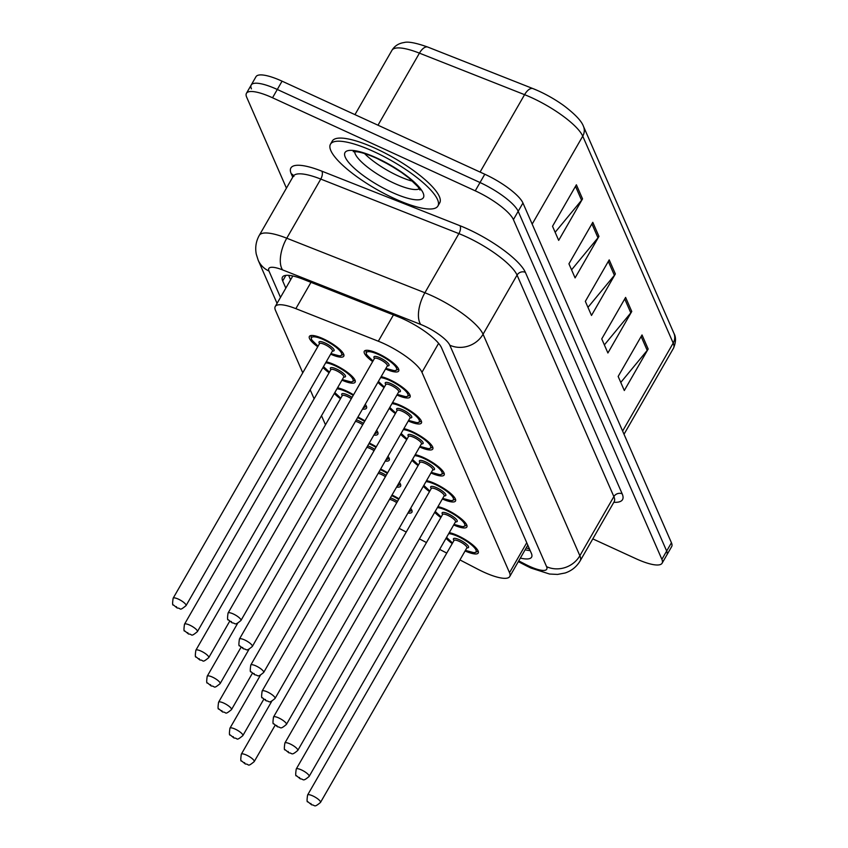 <?xml version="1.0" encoding="UTF-8"?>
<svg xmlns="http://www.w3.org/2000/svg" width="848" height="848" viewBox="0 0 848 848"><rect width="100%" height="100%" fill="white"/><g stroke="black" fill="none" stroke-linecap="round" stroke-linejoin="round"><path stroke-width="1.27" d="M340.461 398.751A19.833 5.162 29.9 0 1 334.345 393.472M337.599 387.812A19.833 5.162 29.9 0 1 346.016 390.801A19.833 5.162 29.9 0 1 353.552 394.818M329.098 372.76A19.833 5.162 29.9 0 1 322.982 367.481M326.236 361.82A19.833 5.162 29.9 0 1 334.653 364.799A19.833 5.162 29.9 0 1 355.132 382.194A19.833 5.162 29.9 0 1 341.998 380.169M317.735 346.758A19.833 5.162 29.9 0 1 309.382 336.433A19.833 5.162 29.9 0 1 323.289 338.808A19.833 5.162 29.9 0 1 343.769 356.202A19.833 5.162 29.9 0 1 330.635 354.178M440.833 517.566A19.833 5.162 29.9 0 1 434.717 512.287M437.971 506.627A19.833 5.162 29.9 0 1 446.387 509.616A19.833 5.162 29.9 0 1 466.856 527A19.833 5.162 29.9 0 1 453.733 524.976M429.47 491.564A19.833 5.162 29.9 0 1 423.353 486.286M426.608 480.625A19.833 5.162 29.9 0 1 435.024 483.614A19.833 5.162 29.9 0 1 455.503 501.009A19.833 5.162 29.9 0 1 442.37 498.984M418.106 465.573A19.833 5.162 29.9 0 1 411.99 460.294M415.244 454.634A19.833 5.162 29.9 0 1 423.661 457.613A19.833 5.162 29.9 0 1 444.14 475.007A19.833 5.162 29.9 0 1 431.007 472.983M406.743 439.571A19.833 5.162 29.9 0 1 400.627 434.293M403.881 428.632A19.833 5.162 29.9 0 1 412.298 431.621A19.833 5.162 29.9 0 1 432.777 449.016A19.833 5.162 29.9 0 1 419.643 446.991M395.391 413.58A19.833 5.162 29.9 0 1 389.264 408.301M392.518 402.641A19.833 5.162 29.9 0 1 400.934 405.62A19.833 5.162 29.9 0 1 421.414 423.014A19.833 5.162 29.9 0 1 408.28 420.99M384.027 387.578A19.833 5.162 29.9 0 1 377.901 382.3M381.155 376.639A19.833 5.162 29.9 0 1 389.571 379.628A19.833 5.162 29.9 0 1 410.05 397.023A19.833 5.162 29.9 0 1 396.917 394.998M372.664 361.587A19.833 5.162 29.9 0 1 364.301 351.252A19.833 5.162 29.9 0 1 378.219 353.627A19.833 5.162 29.9 0 1 398.687 371.021A19.833 5.162 29.9 0 1 385.554 368.997M452.196 543.557A19.833 5.162 29.9 0 1 446.08 538.279M449.334 532.629A19.833 5.162 29.9 0 1 457.75 535.607A19.833 5.162 29.9 0 1 478.219 553.002A19.833 5.162 29.9 0 1 465.086 550.977M459.945 559.924L478.007 569.305A37.185 9.688 -150.1 0 0 483.667 572.071A37.185 9.688 -150.1 0 0 509.743 576.523A37.185 9.688 -150.1 0 0 509.521 572.686L421.954 372.325A37.185 9.688 -150.1 0 0 378.325 341.214L295.857 308.651A37.185 9.688 -150.1 0 0 275.24 306.531A37.185 9.688 -150.1 0 0 275.473 310.368L302.757 372.813M399.154 528.368L406.203 532.035M419.421 538.893L426.47 542.55M439.677 549.409L446.726 553.066M310.167 389.762L314.12 398.804M321.53 415.764L325.484 424.806M380.646 469.039A19.833 5.162 29.9 0 1 387.631 472.813M399.334 482.311A19.833 5.162 29.9 0 1 400.574 486.19A19.833 5.162 29.9 0 1 396.599 487.059M369.283 443.048A19.833 5.162 29.9 0 1 376.268 446.811M387.971 456.319A19.833 5.162 29.9 0 1 389.211 460.188A19.833 5.162 29.9 0 1 385.236 461.058M357.92 417.046A19.833 5.162 29.9 0 1 364.905 420.82M376.607 430.318A19.833 5.162 29.9 0 1 377.848 434.187A19.833 5.162 29.9 0 1 373.873 435.066M365.244 404.326A19.833 5.162 29.9 0 1 366.484 408.195A19.833 5.162 29.9 0 1 362.52 409.065M392.009 495.041A19.833 5.162 29.9 0 1 398.995 498.815M410.686 508.312A19.833 5.162 29.9 0 1 411.937 512.181A19.833 5.162 29.9 0 1 407.962 513.051M286.433 188.15L246.662 97.16A37.185 9.688 29.9 0 1 246.439 93.312A37.185 9.688 29.9 0 1 272.526 97.774L475.251 190.832L480.021 182.532A37.185 9.688 29.9 0 1 518.181 211.311L666.666 551.052A37.185 9.688 29.9 0 1 666.899 554.889A37.185 9.688 29.9 0 0 666.666 551.052L518.181 211.311A37.185 9.688 29.9 0 0 480.021 182.532L277.296 89.475L480.021 182.532L484.791 174.232A37.185 9.688 29.9 0 1 522.951 203.011L671.436 542.752A37.185 9.688 29.9 0 1 671.669 546.589L662.118 563.189A37.185 9.688 29.9 0 1 636.042 558.737L592.794 538.883M251.443 88.86A37.185 9.688 29.9 0 1 251.209 85.012A37.185 9.688 29.9 0 1 277.296 89.475A37.185 9.688 29.9 0 0 251.209 85.012L255.979 76.712A37.185 9.688 29.9 0 1 282.066 81.175L484.791 174.232M576.386 184.79L552.525 226.278L558.684 240.366L582.544 198.867L576.386 184.79M555.154 232.288L581.58 200.245A9.911 9.031 -23.6 0 0 582.544 198.867M592.794 222.324L568.934 263.823L575.092 277.9L598.953 236.401L592.794 222.324M571.563 269.823L597.988 237.79A9.911 9.031 -23.6 0 0 598.953 236.401M642.021 334.949L618.16 376.448L624.308 390.525L648.169 349.026L642.021 334.949M620.778 382.448L647.215 350.404A9.911 9.031 -23.6 0 0 648.169 349.026M625.612 297.404L601.751 338.903L607.899 352.98L631.76 311.481L625.612 297.404M604.37 344.903L630.806 312.87A9.911 9.031 -23.6 0 0 631.76 311.481M609.203 259.87L585.343 301.369L591.501 315.445L615.362 273.946L609.203 259.87M587.961 307.368L614.397 275.324A9.911 9.031 -23.6 0 0 615.362 273.946M622.623 431.049L673.195 343.09A12.391 11.289 -23.6 0 0 673.884 333.232C676.153 337.144 676.026 342.136 673.492 348.21A49.576 12.911 -150.1 0 0 673.195 343.09L582.746 136.146A12.391 11.289 156.4 0 0 583.435 126.288C581.622 121.126 575.167 114.289 564.058 105.799A40.651 10.589 29.9 0 0 537.293 90.407A40.651 10.589 29.9 0 0 533.095 88.648A12.391 5.872 111.5 0 0 533 88.616L427.858 47.096A12.391 5.872 111.5 0 0 419.431 53.148A49.576 12.911 -150.1 0 0 391.946 50.318C394.596 45.951 398.634 43.354 404.061 42.538C408.058 41.351 415.986 42.877 427.858 47.096A12.391 5.872 111.5 0 1 427.954 47.128L532.915 88.584M520.354 558.079A37.185 9.688 -150.1 0 0 531.59 557.157A37.185 9.688 -150.1 0 0 531.367 553.309L441.543 347.786A37.185 9.688 -150.1 0 0 397.913 316.675L303.075 279.225A37.185 9.688 -150.1 0 0 282.458 277.105A37.185 9.688 -150.1 0 0 282.691 280.942L285.829 288.129M530.191 550.617A37.185 9.688 29.9 0 1 525.124 549.78M475.251 190.832A37.185 9.688 29.9 0 1 513.411 219.611L661.896 559.351A37.185 9.688 29.9 0 1 662.118 563.189M290.599 279.829L288.638 275.335M373.936 151.644A61.978 16.144 29.9 0 1 437.918 206A61.978 16.144 29.9 0 1 394.447 198.57A61.978 16.144 29.9 0 1 330.466 144.213A61.978 16.144 29.9 0 1 373.936 151.644M330.466 144.213L332.257 141.097A61.978 16.144 29.9 0 1 375.728 148.527A61.978 16.144 29.9 0 1 439.709 202.884L437.918 206M527.477 545.688A12.391 3.233 -150.1 0 0 528.007 545.624M526.746 542.731L509.521 572.686M310.983 282.342L295.857 308.651M393.451 314.905L378.325 341.214M438.617 343.345L421.954 372.325M537.293 90.407L533 88.616A12.391 5.872 111.5 0 0 524.583 94.669L419.431 53.148L377.996 125.207M532.173 224.105L582.746 136.146A49.576 12.911 -150.1 0 0 524.583 94.669L480.074 172.07M522.951 203.011L513.411 219.611M671.436 542.752L661.896 559.351M282.066 81.175L272.526 97.774M608.313 261.407L614.397 275.324M624.722 298.952L630.806 312.87M641.13 336.497L647.215 350.404M591.915 223.872L597.988 237.79M575.506 186.327L581.58 200.245M518.743 560.878L525.59 564.429A24.793 6.455 -150.1 0 0 529.353 566.263A24.793 6.455 -150.1 0 0 546.589 566.676L449.79 345.189A24.793 6.455 -150.1 0 0 424.35 326.003A24.793 6.455 -150.1 0 0 420.703 324.445L282.575 269.897A24.793 6.455 -150.1 0 0 268.986 271.053L280.497 297.394M293.27 176.246L259.276 235.384A49.576 12.911 29.9 0 1 286.762 238.214L424.89 292.761A49.576 12.911 29.9 0 1 432.173 295.878A49.576 12.911 29.9 0 1 483.063 334.239L579.862 555.726A49.576 12.911 29.9 0 1 580.17 560.846L614.164 501.719A49.576 12.911 -150.1 0 0 613.867 496.599L517.057 275.102A49.576 12.911 -150.1 0 0 466.177 236.74A49.576 12.911 -150.1 0 0 458.895 233.624L320.767 179.076A49.576 12.911 -150.1 0 0 293.27 176.246L293.556 175.313L293.917 176.437M292.73 177.19L291.224 173.734A55.777 14.533 29.9 0 1 321.816 171.158L459.945 225.706A55.777 14.533 29.9 0 1 525.378 272.367L622.188 493.854A6.201 5.639 -23.6 0 0 613.867 496.599L579.862 555.726A24.793 22.578 156.4 0 1 546.589 566.676M459.945 225.706A6.201 2.936 -68.5 0 1 458.895 233.624L424.89 292.761A24.793 11.745 111.5 0 0 420.703 324.445M622.188 493.854A55.777 14.533 29.9 0 1 613.835 502.302M449.79 345.189A24.793 22.578 156.4 0 0 483.063 334.239L517.057 275.102A6.201 5.639 -23.6 0 1 525.378 272.367M282.575 269.897A24.793 11.745 111.5 0 1 286.762 238.214L320.767 179.076A6.201 2.936 -68.5 0 0 321.816 171.158M293.503 175.684A6.201 5.639 -23.6 0 0 291.224 173.734M268.986 271.053A24.793 22.578 156.4 0 1 258.195 260.23L277.052 303.372M525.59 564.429A24.793 3.911 117.4 0 0 526.099 565.68L518.308 561.63M285.893 275.367L282.691 280.942M465.446 550.363A17.352 4.516 -150.1 0 0 475.802 549.621A17.352 4.516 -150.1 0 0 458.164 536.551A17.352 4.516 -150.1 0 0 448.751 533.636M446.663 537.272A17.352 4.516 -150.1 0 0 452.546 542.953M466.951 547.66L466.877 547.861A7.441 1.94 -150.1 0 0 459.203 541.342A7.441 1.94 -150.1 0 0 453.987 540.441A8.681 2.258 29.9 0 1 459.595 539.826A8.681 2.258 29.9 0 1 467.566 545.232A8.681 2.258 29.9 0 1 466.898 547.829M320.491 802.441C313.559 808.261 315.361 804.922 311.661 804.837L307.856 801.742C306.912 802.473 306.828 800.236 307.591 795.032A7.441 1.94 29.9 0 1 312.817 795.922A7.441 1.94 29.9 0 1 320.491 802.441L466.877 547.861M310.856 803.448L311.269 804.392L310.856 803.448M477.922 550.585A18.592 4.844 29.9 0 1 477.742 551.348L478.049 550.829M411.64 509.765A18.592 4.844 29.9 0 1 411.46 510.528L408.577 511.98M408.778 511.641A17.352 4.516 -150.1 0 0 409.881 509.722M398.677 499.377A17.352 4.516 -150.1 0 0 391.871 495.73A17.352 4.516 -150.1 0 0 391.67 495.635M390.366 497.893A8.681 2.258 29.9 0 1 393.313 499.016A8.681 2.258 29.9 0 1 397.532 501.359M396.769 502.684A7.441 1.94 -150.1 0 0 392.921 500.521A7.441 1.94 -150.1 0 0 389.529 499.355M246.524 755.102A7.441 1.94 29.9 0 1 254.209 761.621C246.779 767.716 249.683 763.931 245.379 764.016L241.563 760.921C240.631 761.652 240.546 759.416 241.309 754.211A7.441 1.94 29.9 0 1 246.524 755.102M244.977 763.571L244.574 762.638L244.977 763.571M454.083 524.371A17.352 4.516 -150.1 0 0 464.439 523.629A17.352 4.516 -150.1 0 0 446.801 510.549A17.352 4.516 -150.1 0 0 437.388 507.634M435.3 511.27A17.352 4.516 -150.1 0 0 441.183 516.951M442.645 514.418A8.681 2.258 29.9 0 1 448.232 513.835A8.681 2.258 29.9 0 1 456.213 519.23A8.681 2.258 29.9 0 1 455.535 521.838A7.441 1.94 -150.1 0 0 447.839 515.34A7.441 1.94 -150.1 0 0 442.624 514.45L442.762 514.291M309.128 776.45C302.195 782.269 303.997 778.93 300.298 778.835L296.493 775.75C295.549 776.482 295.464 774.235 296.238 769.03A7.441 1.94 29.9 0 1 301.453 769.92A7.441 1.94 29.9 0 1 309.128 776.45L455.588 521.658M299.492 777.457L299.906 778.39L299.492 777.457M466.559 524.583A18.592 4.844 29.9 0 1 466.379 525.347L466.686 524.827M442.72 498.37A17.352 4.516 -150.1 0 0 453.076 497.628A17.352 4.516 -150.1 0 0 435.437 484.558A17.352 4.516 -150.1 0 0 426.025 481.643M423.936 485.279A17.352 4.516 -150.1 0 0 429.819 490.96M444.225 495.667L444.161 495.868A7.441 1.94 -150.1 0 0 436.476 489.349A7.441 1.94 -150.1 0 0 431.261 488.448A8.681 2.258 29.9 0 1 436.868 487.833A8.681 2.258 29.9 0 1 444.85 493.239A8.681 2.258 29.9 0 1 444.172 495.836M297.765 750.448C290.832 756.268 292.634 752.929 288.935 752.844L285.129 749.749C284.186 750.48 284.101 748.243 284.875 743.039A7.441 1.94 29.9 0 1 290.09 743.929A7.441 1.94 29.9 0 1 297.765 750.448L444.161 495.868M288.129 751.455L288.543 752.399L288.129 751.455M455.196 498.592A18.592 4.844 29.9 0 1 455.016 499.355L455.323 498.836M431.356 472.378A17.352 4.516 -150.1 0 0 441.713 471.626A17.352 4.516 -150.1 0 0 424.074 458.556A17.352 4.516 -150.1 0 0 414.661 455.641M412.573 459.277A17.352 4.516 -150.1 0 0 418.456 464.958M419.919 462.425A8.681 2.258 29.9 0 1 425.505 461.842A8.681 2.258 29.9 0 1 433.487 467.237A8.681 2.258 29.9 0 1 432.809 469.845A7.441 1.94 -150.1 0 0 425.113 463.347A7.441 1.94 -150.1 0 0 419.898 462.457L420.046 462.298M286.401 724.457C279.469 730.276 281.271 726.937 277.572 726.842L273.766 723.757C272.823 724.478 272.738 722.242 273.512 717.037A7.441 1.94 29.9 0 1 278.727 717.927A7.441 1.94 29.9 0 1 286.401 724.457L432.862 469.665M276.766 725.464L277.179 726.397L276.766 725.464M443.833 472.59A18.592 4.844 29.9 0 1 443.663 473.354L443.96 472.834M419.993 446.377A17.352 4.516 -150.1 0 0 430.349 445.635A17.352 4.516 -150.1 0 0 412.711 432.554A17.352 4.516 -150.1 0 0 403.298 429.65M401.21 433.286A17.352 4.516 -150.1 0 0 407.104 438.967M408.556 436.434A8.681 2.258 29.9 0 1 414.142 435.84A8.681 2.258 29.9 0 1 422.124 441.246A8.681 2.258 29.9 0 1 421.445 443.843M421.498 443.674L421.435 443.875A7.441 1.94 -150.1 0 0 413.75 437.345A7.441 1.94 -150.1 0 0 408.535 436.455L408.683 436.296M275.038 698.455C268.106 704.275 269.908 700.936 266.219 700.851L262.403 697.756C261.46 698.487 261.375 696.25 262.149 691.046A7.441 1.94 29.9 0 1 267.364 691.936A7.441 1.94 29.9 0 1 275.038 698.455L421.435 443.875M265.403 699.462L265.816 700.406L265.403 699.462M432.48 446.599A18.592 4.844 29.9 0 1 432.3 447.362L432.597 446.843M400.277 483.763A18.592 4.844 29.9 0 1 400.097 484.526L397.214 485.989M397.415 485.65A17.352 4.516 -150.1 0 0 398.518 483.72M387.313 473.375A17.352 4.516 -150.1 0 0 380.508 469.728A17.352 4.516 -150.1 0 0 380.307 469.633M379.003 471.901A8.681 2.258 29.9 0 1 381.95 473.014A8.681 2.258 29.9 0 1 386.169 475.357M385.405 476.682A7.441 1.94 -150.1 0 0 381.558 474.52A7.441 1.94 -150.1 0 0 378.166 473.354M235.161 729.1A7.441 1.94 29.9 0 1 242.846 735.629C235.415 741.714 238.32 737.93 234.016 738.025L230.211 734.93C229.267 735.661 229.183 733.414 229.946 728.209A7.441 1.94 29.9 0 1 235.161 729.1M233.613 737.58L233.211 736.636L233.613 737.58M388.914 457.772A18.592 4.844 29.9 0 1 388.734 458.535L385.851 459.987M386.052 459.648A17.352 4.516 -150.1 0 0 387.154 457.729M375.95 447.384A17.352 4.516 -150.1 0 0 369.145 443.737A17.352 4.516 -150.1 0 0 368.944 443.642M367.65 445.9A8.681 2.258 29.9 0 1 370.587 447.013A8.681 2.258 29.9 0 1 374.805 449.366M374.042 450.691A7.441 1.94 -150.1 0 0 370.194 448.528A7.441 1.94 -150.1 0 0 366.802 447.362M223.808 703.109A7.441 1.94 29.9 0 1 231.483 709.628C224.052 715.723 226.957 711.928 222.653 712.023L218.848 708.928C217.904 709.659 217.819 707.423 218.583 702.218A7.441 1.94 29.9 0 1 223.808 703.109M222.261 711.578L221.847 710.635L222.261 711.578M377.551 431.77A18.592 4.844 29.9 0 1 377.371 432.533L374.498 433.985M374.689 433.657A17.352 4.516 -150.1 0 0 375.791 431.727M364.587 421.382A17.352 4.516 -150.1 0 0 357.792 417.735A17.352 4.516 -150.1 0 0 357.58 417.64M356.287 419.898A8.681 2.258 29.9 0 1 359.223 421.021A8.681 2.258 29.9 0 1 363.442 423.364M362.679 424.689A7.441 1.94 -150.1 0 0 358.831 422.527A7.441 1.94 -150.1 0 0 355.439 421.361M212.445 677.107A7.441 1.94 29.9 0 1 220.12 683.636C212.689 689.721 215.593 685.937 211.29 686.021L207.484 682.937C206.541 683.668 206.456 681.421 207.219 676.216A7.441 1.94 29.9 0 1 212.445 677.107M210.898 685.576L210.484 684.643L210.898 685.576M419.389 188.797A37.778 9.837 29.9 0 1 394.023 183.179A37.778 9.837 29.9 0 1 354.655 151.569M376.713 157.982A45.22 11.777 29.9 0 1 423.12 192.973A45.22 11.777 29.9 0 1 391.681 192.22A45.22 11.777 29.9 0 1 345.274 157.23A45.22 11.777 29.9 0 1 376.713 157.982M412.679 181.239A37.778 9.837 29.9 0 1 398.2 175.918A37.778 9.837 29.9 0 1 364.566 153.573M408.63 420.375A17.352 4.516 -150.1 0 0 418.986 419.633A17.352 4.516 -150.1 0 0 401.348 406.563A17.352 4.516 -150.1 0 0 391.935 403.648M389.847 407.284A17.352 4.516 -150.1 0 0 395.74 412.965M397.193 410.432A8.681 2.258 29.9 0 1 402.789 409.849A8.681 2.258 29.9 0 1 410.761 415.244A8.681 2.258 29.9 0 1 410.093 417.852M410.135 417.672L410.072 417.873A7.441 1.94 -150.1 0 0 402.397 411.354A7.441 1.94 -150.1 0 0 397.171 410.464L397.32 410.305M263.675 672.453C256.743 678.283 258.545 674.934 254.856 674.849L251.04 671.764C250.107 672.485 250.012 670.249 250.785 665.044A7.441 1.94 29.9 0 1 256.001 665.934A7.441 1.94 29.9 0 1 263.675 672.453L410.072 417.873M254.04 673.471L254.453 674.404L254.04 673.471M421.117 420.597A18.592 4.844 29.9 0 1 420.937 421.361L421.233 420.841M397.267 394.384A17.352 4.516 -150.1 0 0 407.623 393.642A17.352 4.516 -150.1 0 0 389.985 380.561A17.352 4.516 -150.1 0 0 380.582 377.657M378.484 381.293A17.352 4.516 -150.1 0 0 384.377 386.964M398.772 391.681L398.708 391.882A7.441 1.94 -150.1 0 0 391.034 385.352A7.441 1.94 -150.1 0 0 385.819 384.462A8.681 2.258 29.9 0 1 391.426 383.847A8.681 2.258 29.9 0 1 399.397 389.253A8.681 2.258 29.9 0 1 398.73 391.85M252.322 646.462C245.39 652.282 247.181 648.943 243.493 648.858L239.677 645.763C238.744 646.494 238.659 644.257 239.422 639.042A7.441 1.94 29.9 0 1 244.637 639.943A7.441 1.94 29.9 0 1 252.322 646.462L398.708 391.882M242.687 647.469L243.09 648.413L242.687 647.469M409.754 394.606A18.592 4.844 29.9 0 1 409.573 395.369L409.87 394.839M372.982 361.015L366.41 354.496L365.976 350.828A18.592 4.844 29.9 0 1 366.548 350.298M385.904 368.382A17.352 4.516 -150.1 0 0 396.26 367.64A17.352 4.516 -150.1 0 0 378.621 354.57A17.352 4.516 -150.1 0 0 366.59 352.291A17.352 4.516 -150.1 0 0 373.014 360.972M374.466 358.439A8.681 2.258 29.9 0 1 380.063 357.856A8.681 2.258 29.9 0 1 388.034 363.251A8.681 2.258 29.9 0 1 387.366 365.859M387.409 365.679L387.345 365.88A7.441 1.94 -150.1 0 0 379.671 359.361A7.441 1.94 -150.1 0 0 374.456 358.471L374.593 358.312M240.959 620.46C234.027 626.29 235.818 622.941 232.129 622.856L228.313 619.771C227.381 620.492 227.296 618.256 228.059 613.051A7.441 1.94 29.9 0 1 233.274 613.941A7.441 1.94 29.9 0 1 240.959 620.46L387.345 365.88M231.324 621.478L231.727 622.411L231.324 621.478M398.39 368.604A18.592 4.844 29.9 0 1 398.21 369.368L398.507 368.848M366.188 405.779A18.592 4.844 29.9 0 1 366.007 406.542L363.135 407.994M363.326 407.655A17.352 4.516 -150.1 0 0 364.428 405.726M353.224 395.38A17.352 4.516 -150.1 0 0 346.429 391.744A17.352 4.516 -150.1 0 0 337.016 388.829M342.274 395.613A8.681 2.258 29.9 0 1 347.86 395.02A8.681 2.258 29.9 0 1 352.079 397.373M351.316 398.698A7.441 1.94 -150.1 0 0 347.468 396.535A7.441 1.94 -150.1 0 0 342.253 395.634L342.391 395.475M201.082 651.116A7.441 1.94 29.9 0 1 208.756 657.635C201.326 663.73 204.23 659.935 199.927 660.03L196.121 656.935C195.178 657.666 195.093 655.43 195.867 650.225A7.441 1.94 29.9 0 1 201.082 651.116M199.534 659.585L199.121 658.642L199.534 659.585M334.928 392.465A17.352 4.516 -150.1 0 0 340.811 398.147M354.824 379.777A18.592 4.844 29.9 0 1 354.644 380.54L351.263 382.013L342.316 379.607A17.352 4.516 -150.1 0 0 352.704 378.812A17.352 4.516 -150.1 0 0 335.066 365.742A17.352 4.516 -150.1 0 0 325.653 362.827M330.911 369.611A8.681 2.258 29.9 0 1 336.497 369.028A8.681 2.258 29.9 0 1 344.479 374.424A8.681 2.258 29.9 0 1 343.8 377.031A7.441 1.94 -150.1 0 0 336.105 370.534A7.441 1.94 -150.1 0 0 330.89 369.643L331.038 369.484M189.719 625.114A7.441 1.94 29.9 0 1 197.393 631.643C189.963 637.728 192.867 633.944 188.563 634.028L184.758 630.944C183.815 631.665 183.73 629.428 184.504 624.223A7.441 1.94 29.9 0 1 189.719 625.114M188.171 633.583L187.758 632.65L188.171 633.583M323.565 366.463A17.352 4.516 -150.1 0 0 329.448 372.145L323.48 366.612M343.461 353.786A18.592 4.844 29.9 0 1 343.292 354.549L339.9 356.012L330.953 353.605M330.985 353.563A17.352 4.516 -150.1 0 0 341.341 352.821A17.352 4.516 -150.1 0 0 323.703 339.741A17.352 4.516 -150.1 0 0 311.672 337.472A17.352 4.516 -150.1 0 0 318.085 346.154M319.548 343.62A8.681 2.258 29.9 0 1 325.134 343.027A8.681 2.258 29.9 0 1 333.116 348.433A8.681 2.258 29.9 0 1 332.437 351.03M319.526 343.641L173.14 598.232A7.441 1.94 29.9 0 1 178.356 599.123A7.441 1.94 29.9 0 1 186.03 605.642L332.427 351.061A7.441 1.94 -150.1 0 0 324.742 344.532A7.441 1.94 -150.1 0 0 319.526 343.641L319.675 343.482M176.808 607.592L176.395 606.649L176.808 607.592M311.354 335.49L311.046 336.009A18.592 4.844 29.9 0 1 311.619 335.469M526.237 547.85L529.502 549.038M527.795 545.137L509.743 576.523M292.814 275.971L275.24 306.531M583.435 126.288L673.884 333.232M391.946 50.318L354.962 114.639M673.492 348.21L624.022 434.25M526.099 565.68L530.943 568.054L549.568 574.032L557.56 574.425L565.16 572.983C571.647 570.789 576.651 566.74 580.17 560.846M614.44 501.126L614.164 501.719M246.439 93.312L251.209 85.012M259.276 235.384C255.99 241.298 254.994 247.574 256.287 254.199L258.195 260.23M446.578 537.42L452.525 542.996M307.591 795.032L454.125 540.282M465.414 550.405L474.382 552.811L477.742 551.348M254.209 761.621L275.112 725.273M241.309 754.211L271.784 701.211M435.215 511.418L441.161 516.994M296.238 769.03L442.624 514.45M454.051 524.414L463.019 526.82L466.379 525.347M423.852 485.427L429.798 491.003M284.875 743.039L431.409 488.289M442.688 498.412L451.655 500.818L455.016 499.355M412.488 459.425L418.435 465.001M273.512 717.037L419.898 462.457M431.325 472.421L440.292 474.827L443.663 473.354M401.125 433.434L407.072 439.01M262.149 691.046L408.535 436.455M419.972 446.419L428.929 448.825L432.3 447.362M242.846 735.629L263.749 699.271M229.946 728.209L260.421 675.22M231.483 709.628L252.386 673.27M218.583 702.218L249.058 649.218M220.12 683.636L241.023 647.278M207.219 676.216L237.694 623.227M420.004 190.058L417.958 186.772L408.831 177.932L401.528 172.451L389.677 164.968L377.19 158.523C368.71 154.707 362.022 152.47 357.125 151.781L353.256 151.675M396.037 168.794L383.688 161.692M389.762 407.432L395.709 413.008M250.785 665.044L397.171 410.464M408.609 420.428L417.576 422.834L420.937 421.361M378.399 381.441L384.345 387.017M239.422 639.042L385.957 384.303M397.246 394.426L406.213 396.832L409.573 395.369M228.059 613.051L374.456 358.471M385.882 368.435L394.85 370.841L398.21 369.368M208.756 657.635L229.66 621.277M195.867 650.225L342.253 395.634M334.843 392.613L340.79 398.189M197.393 631.643L343.853 376.851M184.504 624.223L330.89 369.643M186.03 605.642C178.599 611.737 181.504 607.942 177.2 608.037L173.395 604.942C172.451 605.673 172.367 603.437 173.14 598.232M311.046 336.009L311.492 339.677L318.064 346.196"/></g></svg>

